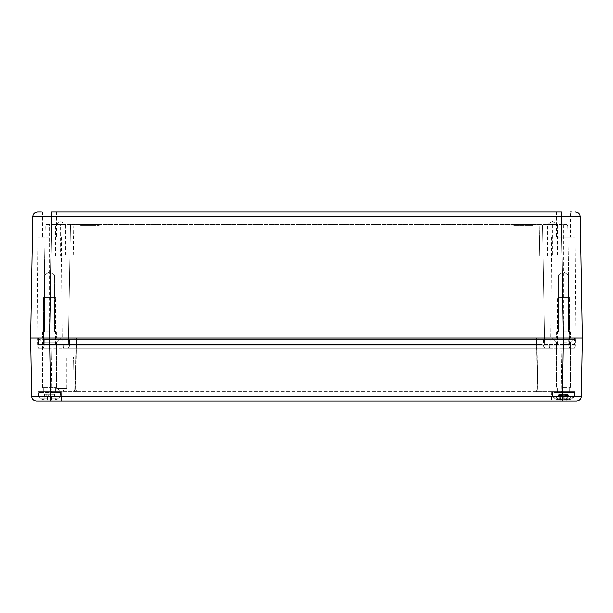 <?xml version="1.0" encoding="UTF-8"?>
<svg xmlns="http://www.w3.org/2000/svg" width="613" height="613" viewBox="0 0 613 613"><rect width="100%" height="100%" fill="white"/><g stroke="black" fill="none" stroke-linecap="round" stroke-linejoin="round"><path stroke-width="0.46" stroke-dasharray="3.06 2.3" d="M570.374 237.147L556.497 237.147L570.374 237.147L570.374 211.922L556.497 211.922L571.347 211.922M41.416 211.922L37.5 211.922C34.665 212.19 33.087 213.738 32.773 216.573L51.684 216.573L51.684 211.922L56.503 211.922L42.626 211.922L561.316 211.922L561.316 216.573L570.374 216.542M49.569 237.147L37.837 237.147L49.569 237.147M570.971 216.535L580.227 216.573L582.35 338.024L30.65 338.024L32.773 216.573M563.431 237.147L575.163 237.147L563.431 237.147M575.163 237.147L576.044 338.024L550.826 338.024L574.465 338.024L563.431 338.024L574.465 338.024L574.358 344.33L563.431 344.33L574.358 344.33L574.465 338.024L549.248 338.024L582.35 338.024L581.331 396.427L562.42 396.427L562.42 401.078L551.616 401.078L575.255 401.078L551.616 401.078L575.255 401.078L575.094 391.623L551.777 391.623L575.094 391.623L551.777 391.623L575.094 391.623L575.255 401.078M37.585 338.024L38.037 348.268L49.569 348.268L38.037 348.268L37.585 338.024L62.174 338.024L36.956 338.024L37.837 237.147M38.535 338.024L42.626 342.123L42.626 387.677L56.503 387.677L42.626 387.677L56.503 387.677L42.634 387.677L42.634 342.131L56.503 342.123L42.634 342.131L38.535 338.024L575.415 338.024L38.535 338.024L38.642 344.33L49.569 344.33L38.642 344.33L38.535 338.024L574.465 338.024L538.214 338.024L563.431 338.024L561.937 338.024L563.431 338.024L562.527 390.067L563.431 338.024L561.316 216.573L51.684 216.573L49.561 338.024L60.603 338.024L38.535 338.024L538.214 338.024L49.569 338.024L51.063 338.024L49.569 338.024L50.473 390.067L49.569 338.024L49.569 344.33L74.786 344.33L43.148 344.33L68.372 344.33L49.569 344.33L49.569 338.024L50.58 396.427L31.669 396.427L30.65 338.024L49.561 338.024L49.569 348.268L63.254 348.268L62.81 338.024M63.752 338.024L63.859 344.33M566.213 224.534A1.578 1.578 0 0 1 567.784 226.082A1.578 1.578 0 0 0 566.213 224.534L567.784 226.082L569.852 344.33L567.784 226.082L563.431 226.082L563.431 344.33L563.431 256.058L568.312 256.058L539.792 256.058L539.264 226.082L537.693 224.534L566.213 224.534L540.988 224.534A1.578 1.578 0 0 1 542.566 226.082L74.786 226.082L73.844 225.523L75.307 224.534L46.787 224.534L45.216 226.082L60.603 226.082L60.603 256.058L44.688 256.058L45.216 226.082L49.569 226.082L49.569 344.33L49.569 256.058L44.688 256.058L43.148 344.33L45.216 226.082A1.578 1.578 0 0 1 46.787 224.534L72.012 224.534A1.578 1.578 0 0 0 70.434 226.082L68.372 344.33L74.786 344.33L68.372 344.33L70.434 226.082L538.214 226.082L538.214 344.33L74.786 344.33L569.852 344.33L74.786 344.33L538.214 344.33L538.214 338.024L76.334 338.024L77.177 390.067L74.119 390.067L73.537 356.942L51.377 356.942L51.063 338.024L536.666 338.024L535.823 390.067L561.079 390.067L561.937 338.024L538.214 338.024L537.302 390.067L538.214 344.33L538.214 226.082L539.264 226.082L539.792 256.058L543.087 256.058L544.628 344.33L542.566 226.082L544.628 344.33M549.248 338.024L549.141 344.33M563.431 331.717L570.527 331.717L563.431 331.717M49.569 331.717L42.473 331.717L49.569 331.717M563.431 256.058L543.087 256.058M540.988 224.534A1.578 1.578 0 0 1 542.566 226.082A1.578 1.578 0 0 0 540.988 224.534L75.307 224.534A1.578 1.578 0 0 0 73.736 226.082L73.208 256.058L73.844 225.523M60.603 256.058L73.208 256.058L69.913 256.058L68.372 344.33M49.569 256.058L69.913 256.058M563.431 274.976L568.542 274.976L563.431 274.976M49.569 274.976L44.458 274.976L49.569 274.976M567.784 226.082L539.264 226.082A1.578 1.578 0 0 0 537.693 224.534L72.012 224.534A1.578 1.578 0 0 0 70.434 226.082L49.569 226.082L49.569 224.534M557.508 256.058L547.294 256.058L557.508 256.058L557.508 224.534L547.294 224.534L557.508 224.534L552.397 221.462L547.294 224.534L547.294 256.058M65.706 256.058L55.492 256.058L65.706 256.058L65.706 224.534L55.492 224.534L65.706 224.534L60.603 221.462L55.492 224.534L55.492 256.058M523.234 224.534L532.643 224.534L513.824 224.534L531.9 224.534L522.491 224.534L523.234 224.534L523.234 225.323L532.643 225.323L513.824 225.323L531.9 225.323L522.491 225.323L522.491 224.534L522.491 225.323L523.234 225.323L523.234 224.534M89.766 224.534L99.176 224.534L80.357 224.534L98.432 224.534L89.766 224.534L90.509 224.534L89.766 224.534L89.766 225.323L99.176 225.323L80.357 225.323L98.432 225.323L89.766 225.323L90.509 225.323L90.509 224.534L90.509 225.323L89.766 225.323L89.766 224.534M530.329 224.534L524.812 224.534L530.329 224.534L530.329 225.323L524.812 225.323L524.812 224.534L524.812 225.323L530.329 225.323L530.329 224.534M518.598 224.534L517.855 224.534L518.598 224.534L518.598 225.323L517.855 225.323L517.855 224.534L517.855 225.323L518.598 225.323L518.598 224.534M520.912 224.534L520.169 224.534L520.912 224.534L520.912 225.323L520.169 225.323L520.169 224.534L520.169 225.323L520.912 225.323L520.912 224.534M82.671 224.534L88.188 224.534L82.671 224.534L82.671 225.323L88.188 225.323L88.188 224.534L88.188 225.323L82.671 225.323L82.671 224.534M94.402 224.534L95.145 224.534L94.402 224.534L94.402 225.323L95.145 225.323L95.145 224.534L95.145 225.323L94.402 225.323L94.402 224.534M92.831 224.534L92.088 224.534L92.831 224.534L92.831 225.323L92.088 225.323L92.088 224.534L92.088 225.323L92.831 225.323L92.831 224.534M49.569 401.078L37.745 401.078L49.569 401.078M37.745 401.078L37.906 391.623L37.745 401.078L61.384 401.078L61.223 391.623L37.906 391.623L61.223 391.623L37.906 391.623L61.223 391.623L61.384 401.078M581.331 396.427C581.009 399.262 579.438 400.81 576.603 401.078L37.393 401.078M563.431 391.623L569.27 391.623L563.431 391.623M49.569 391.623L43.73 391.623L49.569 391.623M563.431 387.677L570.374 387.677L563.431 387.677M549.746 348.268L574.963 348.268L538.214 348.268L549.746 348.268L550.19 338.024M574.963 348.268L575.415 338.024L574.963 348.268M543.493 339.602L543.608 345.947A2.368 2.368 0 0 0 545.968 348.268L67.032 348.268A2.368 2.368 0 0 0 69.392 345.947L69.507 339.602L44.282 339.602L74.786 339.602L69.507 339.602L69.392 345.947A2.368 2.368 0 0 1 67.032 348.268L65.2 348.268A2.368 2.368 0 0 1 62.84 345.947L62.725 339.602L575.492 339.602L49.569 339.602L62.725 339.602L62.84 345.947A2.368 2.368 0 0 0 65.2 348.268L39.983 348.268L49.569 348.268L49.569 338.024M63.254 348.268L545.968 348.268A2.368 2.368 0 0 1 543.608 345.947A2.368 2.368 0 0 0 545.968 348.268M563.431 342.123L570.374 342.123L563.431 342.123M544.022 348.268L543.57 338.024M569.239 348.268L568.795 338.024L569.239 348.268M68.978 348.268L69.43 338.024M43.761 348.268L44.205 338.024L43.761 348.268M51.377 356.942L73.537 356.942L74.119 390.067L75.698 391.623L560.933 391.623L562.527 390.067L561.079 390.067L561.937 338.024L536.666 338.024M60.932 356.942L60.932 390.067L50.473 390.067L51.921 390.067L51.063 338.024L76.334 338.024M75.698 390.067L74.786 338.024L75.698 390.067A1.578 1.578 0 0 0 77.269 391.623L52.067 391.623L51.921 390.067L75.698 390.067L77.269 391.623L77.284 390.067L75.698 390.067M74.74 338.024L75.591 390.067L77.161 391.623L77.177 390.067L537.302 390.067L535.731 391.623L536.62 338.024M538.26 338.024L537.409 390.067L535.839 391.623L77.269 391.623M52.051 391.623L50.473 390.067L52.051 391.623L75.698 391.623A1.578 1.578 0 0 1 74.119 390.067L60.932 390.067L60.932 391.623M66.825 356.942L56.611 356.942L66.825 356.942L66.825 388.466L56.611 388.466L66.825 388.466L61.721 391.538L56.611 388.466L56.611 356.942M535.716 391.623L535.731 391.623A1.578 1.578 0 0 0 537.302 390.067L562.527 390.067L560.949 391.623L561.079 390.067L560.933 391.623L535.823 391.623L535.823 390.067L77.284 390.067L76.38 338.024M69.507 339.602L69.392 345.947L44.174 345.947L44.282 339.602L44.174 345.947L49.569 345.947L49.569 339.602L49.569 345.947L37.615 345.947L37.508 339.602L49.569 339.602L37.508 339.602L37.615 345.947A2.368 2.368 0 0 0 39.983 348.268A2.368 2.368 0 0 1 37.615 345.947L69.392 345.947A2.368 2.368 0 0 1 67.032 348.268M568.826 345.947L568.718 339.602L568.826 345.947A2.368 2.368 0 0 0 571.193 348.268L563.431 348.268L571.193 348.268A2.368 2.368 0 0 1 568.826 345.947L543.608 345.947L568.826 345.947M62.725 339.602L62.84 345.947A2.368 2.368 0 0 0 65.2 348.268L74.786 348.268L65.2 348.268M550.275 339.602L550.16 345.947A2.368 2.368 0 0 1 547.8 348.268L74.786 348.268L547.8 348.268A2.368 2.368 0 0 0 550.16 345.947A2.368 2.368 0 0 1 547.8 348.268M575.492 339.602L575.385 345.947A2.368 2.368 0 0 1 573.017 348.268L563.431 348.268L573.017 348.268A2.368 2.368 0 0 0 575.385 345.947L563.431 345.947L563.431 339.602L563.431 345.947L563.431 339.602L563.431 345.947L575.385 345.947L575.492 339.602M44.174 345.947A2.368 2.368 0 0 1 41.807 348.268A2.368 2.368 0 0 0 44.174 345.947M558.083 297.673L569.5 297.673L558.083 297.673M558.083 344.958L569.5 344.958L558.083 344.958M558.596 344.958L568.918 344.958L558.596 344.958M558.596 391.623L568.918 391.623L558.596 391.623M554.535 391.623L573.086 391.623L554.535 391.623M555.317 398.871L557.462 398.871L556.673 396.818L560.152 396.818L560.941 398.871L572.642 398.871L569.4 398.871L570.197 396.818L566.719 396.818L565.929 398.871L555.317 398.871M560.941 398.871L564.397 400.251L569.27 399.799L566.596 400.251L569.4 398.871M565.5 394.144L566.719 394.144L567.416 400.159L566.596 400.251L565.983 396.818M565.929 398.871L562.473 400.251L557.6 399.799L560.274 400.251L557.462 398.871M566.719 394.144L564.06 394.144L564.213 396.818L559.907 396.818L560.887 396.818L561.37 394.144L560.152 394.144L559.454 400.159L560.274 400.251L560.772 397.492L560.221 400.197M566.65 400.197L566.098 397.492M564.213 396.818L564.397 400.251M564.244 397.492L563.699 400.197M564.305 396.818L560.152 396.818M570.197 396.818L566.037 396.818M560.772 397.492L560.826 396.818L558.489 396.818L559.899 396.818L560.504 394.144L561.37 394.144M556.673 396.818L560.826 396.818L561.24 394.144M560.152 394.144L562.811 394.144L562.473 400.251M562.627 397.492L563.171 400.197M562.565 396.818L566.719 396.818M560.887 396.818L561.301 394.144L559.087 394.144L563.132 394.144L562.972 400.251L557.424 398.871L556.075 396.818L553.715 396.818L555.064 398.871L554.229 398.871L569.439 398.871L570.787 396.818L573.155 396.818L571.806 398.871L572.642 398.871L557.424 398.871M562.657 396.818L573.155 396.818M561.975 396.818L561.746 394.144L560.504 394.144M562.849 396.818L562.481 394.144L561.746 394.144M564.06 394.144L562.481 394.144M566.964 396.818L566.366 394.144L565.63 394.144M564.895 396.818L565.125 394.144L566.366 394.144M564.021 396.818L564.389 394.144L565.125 394.144M562.811 394.144L564.389 394.144M558.772 394.144L557.6 399.799M559.431 394.144L559.202 399.799M560.811 394.144L561.11 400.159M568.098 394.144L569.27 399.799M567.431 394.144L567.669 399.799M566.06 394.144L565.761 400.159M559.792 297.673L569.5 297.673L559.792 297.673M559.792 344.958L569.5 344.958L559.792 344.958M560.144 344.958L568.918 344.958L560.144 344.958M560.144 391.623L568.918 391.623L560.144 391.623M557.378 391.623L573.423 391.623L557.378 391.623M571.806 398.871L567.117 400.197L568.22 399.799L565.5 399.799L562.972 400.251M567.117 400.197L566.711 400.251L566.19 397.492L567.117 400.197M555.064 398.871L560.159 400.251L558.65 399.799L564.757 400.197L569.439 398.871M559.746 400.197L560.159 400.251L560.673 397.492L559.746 400.197M562.113 400.197L563.04 397.492M566.067 396.818L568.381 396.818L566.971 396.818L566.941 394.144L565.569 394.144L566.19 397.492M556.075 396.818L563.148 396.818M563.899 400.251L563.83 397.492L564.757 400.197M563.83 397.492L563.722 396.818L570.787 396.818M560.673 397.492L560.78 396.818L553.715 396.818M566.971 396.818L563.722 396.818M563.807 396.818L563.738 394.144L559.93 394.144L559.899 396.818L563.056 396.818M561.991 394.144L562.696 400.159M565.485 396.818L565.692 394.144L563.738 394.144M568.381 396.818L567.784 394.144L565.692 394.144M566.895 396.818L566.535 394.144L567.784 394.144M565.569 394.144L566.535 394.144M561.385 396.818L561.179 394.144M558.489 396.818L559.087 394.144M559.976 396.818L560.336 394.144M561.048 394.144L561.37 399.799M568.22 399.799L566.941 394.144L563.132 394.144M558.65 399.799L559.93 394.144L561.301 394.144M564.88 394.144L564.175 400.159M560.864 394.144L559.884 400.159M565.822 394.144L565.5 399.799M566.006 394.144L566.987 400.159M43.5 297.673L55.637 297.673L43.5 297.673L55.637 297.673L43.5 297.673L43.5 344.958L55.637 344.958L43.5 344.958L43.5 297.673M44.082 344.958L55.047 344.958L44.082 344.958L55.047 344.958L44.082 344.958L44.082 391.623L55.047 391.623L44.082 391.623L44.082 344.958M39.477 391.623L59.653 391.623L39.477 391.623L38.688 392.404L60.442 392.404L38.688 392.404L60.442 392.404L38.688 392.404L38.688 396.504L40.358 398.871L47.592 398.871L47.592 396.818L51.538 396.818L51.538 398.871L58.771 398.871L51.538 398.871L51.538 396.818L47.592 396.818L47.592 398.871L40.358 398.871L47.592 398.871L47.592 400.197L47.592 396.818L47.224 400.251L43.607 399.799L47.592 400.197L47.592 398.871L40.358 398.871L43.86 399.799L44.611 394.144L43.86 399.799L45.99 400.159L43.86 399.799L44.611 394.144L46.22 394.144L45.99 400.159L47.224 400.251L47.592 396.818L51.538 396.818L51.538 400.197L51.538 398.871L51.538 400.197L53.139 400.159L51.906 400.251L51.538 397.492L51.538 400.197L51.538 396.818L47.592 396.818L47.592 400.197L45.99 400.159L46.22 394.144L44.657 394.144L43.86 399.799L44.611 394.144L43.607 399.799L40.358 398.871L38.688 396.504L38.688 392.404L39.477 391.623L59.653 391.623L39.477 391.623M53.139 400.159L55.522 399.799L51.538 400.197L51.538 398.871L58.771 398.871L51.538 398.871L51.538 396.818L51.538 400.197L55.522 399.799L53.139 400.159L52.91 394.144L46.22 394.144L51.086 394.144L51.538 396.818L47.592 396.818L47.224 400.251L47.592 396.818L51.446 396.818L51.086 394.144L48.044 394.144L47.684 396.818L48.044 394.144L46.22 394.144L45.99 400.159L46.22 394.144L44.657 394.144L51.086 394.144L51.446 396.818L50.741 396.818L50.266 394.144L50.741 396.818L50.266 394.144L50.741 396.818L48.389 396.818L48.864 394.144L48.389 396.818L48.864 394.144L48.389 396.818L47.592 396.818L51.538 396.818L51.906 400.251L51.086 394.144L54.519 394.144L52.91 394.144L53.139 400.159L52.91 394.144L51.086 394.144L54.473 394.144L55.27 399.799L54.519 394.144L52.91 394.144L53.139 400.159M43.5 344.958L55.637 344.958L43.5 344.958M44.082 391.623L55.047 391.623L44.082 391.623M47.224 400.251L47.592 397.492L47.224 400.251M47.684 396.818L48.044 394.144L47.684 396.818M48.389 396.818L48.864 394.144L48.389 396.818M50.741 396.818L50.266 394.144L50.741 396.818M54.473 394.144L55.27 399.799L54.473 394.144M74.786 344.33L74.786 226.082L74.786 344.33M542.566 226.082L563.431 226.082L563.431 224.534M72.012 224.534A1.578 1.578 0 0 0 70.434 226.082M74.786 224.534L74.786 226.082M552.397 224.534L552.397 256.058M537.693 224.534A1.578 1.578 0 0 1 539.264 226.082M60.603 224.534L60.603 226.082L73.736 226.082A1.578 1.578 0 0 1 75.307 224.534M50.58 401.078L50.58 396.427L562.42 396.427L563.431 338.024M538.214 338.024L538.214 348.268L538.214 338.024M74.786 348.268L74.786 338.024L74.786 348.268L74.786 338.024L74.786 348.268L74.786 339.602L74.786 345.947L538.214 345.947L49.569 345.947L49.569 339.602L49.569 345.947L543.608 345.947L538.214 345.947L538.214 339.602L538.214 345.947L74.786 345.947L74.786 348.268M74.786 339.602L74.786 345.947L74.786 339.602M538.214 339.602L538.214 345.947L550.16 345.947L538.214 345.947L538.214 348.268L538.214 339.602M550.16 345.947L563.431 345.947L550.16 345.947M563.431 345.947L563.431 348.268L563.431 345.947M49.569 345.947L49.569 348.268L49.569 345.947M553.838 392.404L574.312 392.404L553.838 392.404M553.838 396.504L574.312 396.504L553.838 396.504M556.903 392.404L574.312 392.404L556.903 392.404M556.903 396.504L574.312 396.504L556.903 396.504M38.688 396.504L60.442 396.504L38.688 396.504M556.497 211.922L556.497 237.147M42.626 211.922L42.626 237.147M56.503 211.922L56.503 237.147M551.708 237.147L550.826 338.024M61.292 237.147L62.174 338.024M556.343 331.717L556.343 338.024L556.343 331.717M570.527 331.717L570.527 338.024L570.527 331.717M42.473 331.717L42.473 338.024L42.473 331.717M56.657 331.717L56.657 338.024L56.657 331.717M558.328 274.976L558.328 331.717L558.328 274.976L563.431 271.904L568.542 274.976L568.542 331.717L568.542 274.976L563.431 271.904L558.328 274.976M44.458 274.976L44.458 331.717L44.458 274.976L49.569 271.904L54.672 274.976L54.672 331.717L54.672 274.976L49.569 271.904L44.458 274.976M513.824 224.534L513.824 225.323M532.643 224.534L532.643 225.323M80.357 224.534L80.357 225.323M99.176 224.534L99.176 225.323M514.568 224.534L514.568 225.323M531.9 224.534L531.9 225.323M81.1 224.534L81.1 225.323M98.432 224.534L98.432 225.323M551.777 391.623L551.616 401.078L551.777 391.623M569.27 391.623L569.27 387.677L569.27 391.623M557.6 391.623L557.6 387.677L557.6 391.623M55.4 391.623L55.4 387.677L55.4 391.623M43.73 391.623L43.73 387.677L43.73 391.623M56.503 342.123L60.603 338.024L56.503 342.123L56.503 387.677L56.503 342.123M570.374 342.123L574.465 338.024L570.374 342.123L570.374 387.677L570.374 342.123M556.497 342.123L552.397 338.024L556.497 342.123L556.497 387.677L556.497 342.123M569.5 344.958L569.5 297.673L569.5 344.958M557.363 344.958L557.363 297.673L557.363 344.958M568.918 391.623L568.918 344.958L568.918 391.623M557.953 391.623L557.953 344.958L557.953 391.623M559.914 400.22L554.229 398.871L552.558 396.504L552.558 392.404L553.347 391.623L552.558 392.404L552.558 396.504L554.229 398.871L559.546 400.174M567.324 400.174L572.642 398.871L574.312 396.504L574.312 392.404L573.523 391.623L574.312 392.404L574.312 396.504L572.642 398.871L566.956 400.22M55.637 344.958L55.637 297.673L55.637 344.958M55.047 391.623L55.047 344.958L55.047 391.623M60.442 392.404L59.653 391.623L60.442 392.404L60.442 396.504L58.771 398.871L55.522 399.799L54.519 394.144L55.522 399.799L58.771 398.871L60.442 396.504L60.442 392.404"/><path stroke-width="0.92" d="M571.347 211.922L570.374 211.922M41.416 211.922L37.5 211.922C34.665 212.19 33.087 213.738 32.773 216.573L30.65 338.024L582.35 338.024L580.227 216.573L561.316 216.573L561.316 211.922L51.684 211.922L51.684 216.573L32.773 216.573M575.5 211.922C578.335 212.19 579.913 213.738 580.227 216.573C579.913 213.738 578.335 212.19 575.5 211.922C578.335 212.19 579.913 213.738 580.227 216.573M570.374 216.542L570.971 216.535M575.255 401.078L562.42 401.078L562.42 396.427L581.331 396.427L582.35 338.024L563.439 338.024L576.044 338.024M36.956 338.024L37.585 338.024M61.384 401.078L37.745 401.078M37.393 401.078L576.603 401.078C579.438 400.81 581.009 399.262 581.331 396.427M563.094 401.078L562.42 401.078M38.535 338.024L49.561 338.024L51.684 216.573L561.316 216.573L563.439 338.024L30.65 338.024L31.669 396.427C31.991 399.262 33.562 400.81 36.397 401.078C33.562 400.81 31.991 399.262 31.669 396.427L50.58 396.427L50.58 401.078M563.439 338.024L562.42 396.427L50.58 396.427L49.561 338.024"/></g></svg>
